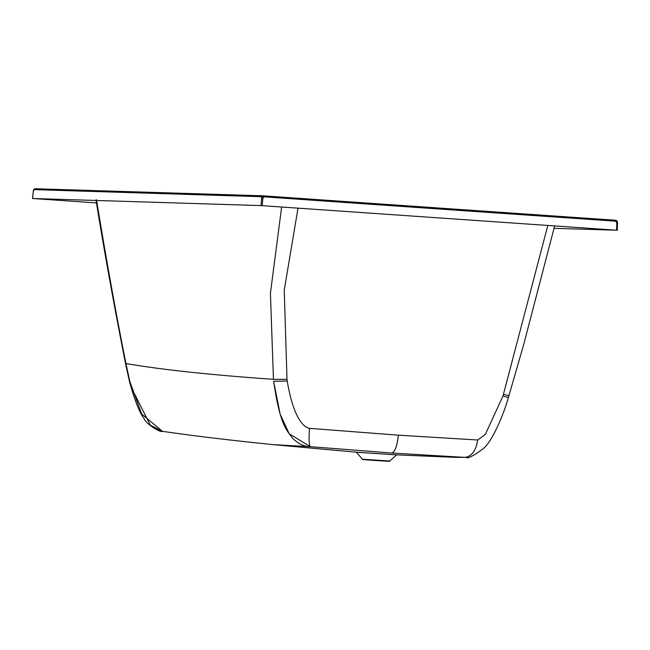 <?xml version="1.0" encoding="UTF-8"?>
<svg xmlns="http://www.w3.org/2000/svg" width="650" height="650" viewBox="0 0 650 650"><rect width="100%" height="100%" fill="white"/><g stroke="black" fill="none" stroke-linecap="round" stroke-linejoin="round"><path stroke-width="0.97" d="M356.005 452.164L273.065 444.641L310.326 446.68L391.918 453.034L464.661 457.364L455.187 457.348L466.221 457.381M129.707 381.769L129.667 382.363C135.005 401.245 139.799 413.262 144.04 418.413C145.494 423.792 161.037 433.119 162.435 431.316L150.296 425.157L131.024 386.945L128.148 374.879M273.78 381.973C279.996 425.23 286.861 430.389 292.736 438.417C298.594 443.966 304.452 446.721 310.326 446.68L289.193 433.761L280.142 414.148L273.78 381.973M281.645 207.009L270.416 293.312L273.455 379.324C211.153 374.985 161.98 369.728 125.954 363.545C116.155 314.519 106.332 259.943 96.493 199.818M439.684 208.114L568.994 217.027L310.424 199.119L439.684 208.114L439.904 209.072L310.627 200.078L310.416 199.119L262.259 195.78L35.116 188.744M52.146 190.198L243.149 196.138L244.124 195.244L53.121 189.312L52.146 190.198L34.052 189.613L33.264 191.523L32.5 198.494M36.855 188.784L41.023 188.914M273.065 444.641C227.695 439.977 190.824 435.532 162.435 431.316L141.676 414.017L129.829 381.501L125.954 363.545L125.742 364.626C113.766 303.842 103.846 248.909 95.972 199.818M508.081 397.467L502.986 396.004L547.836 225.444M503.506 394.355L508.641 395.614M310.627 200.078L286.349 198.388L286.146 197.421L264.68 195.926L264.883 196.893L261.601 197.153L263.12 195.829L263.429 197.267L262.819 198.697L261.601 198.624L261.243 196.666L243.149 196.138M96.468 202.93L32.541 198.494L260.975 205.587L616.622 230.214L554.076 228.304M33.215 198.551L32.541 198.494L33.304 191.531M33.264 191.523L33.605 189.776A1.487 1.487 0 0 1 33.703 189.54L33.629 189.719M34.052 189.613L35.059 188.719L33.703 189.54M256.563 195.609L260.293 195.723M617.459 223.267L617.297 230.271L616.622 230.214L616.785 223.21L616.338 221.707L614.941 221.13L614.738 220.171L616.029 220.269L617.362 221.796L617.337 230.271M439.904 209.072L614.941 221.13M616.785 223.21L617.5 223.259L617.394 221.471L616.338 221.707L616.029 220.269L617.378 221.414M569.197 217.986L568.986 217.027L616.062 220.269A1.487 1.487 0 0 0 616.062 220.269M273.455 379.324L286.999 379.356L287.227 381.062C294.816 426.441 308.23 428.122 309.441 428.342L398.344 435.167L477.685 440.001L485.323 434.411L502.986 396.004M298.017 208.146L284.237 290.16L286.999 379.356M554.653 225.916L523.591 344.906L508.373 397.589C504.798 410.889 493.48 439.717 483.73 448.297C473.363 455.983 467.561 459.014 466.334 457.381L464.661 457.364C471.599 456.625 475.946 450.832 477.685 440.001M309.441 428.342C308.766 439.254 309.059 445.364 310.326 446.68M464.661 457.364L466.05 457.389M397.118 454.878L355.916 452.148M42.697 189.889L43.721 189.004L35.027 188.719M252.598 196.414L253.573 195.52L262.259 195.78L261.243 196.666M260.975 205.587L261.601 198.624M286.146 197.421L310.424 199.119M264.883 196.893L286.349 198.388M262.819 198.697L262.194 205.668M593.474 219.651L593.271 218.693L614.738 220.171M398.344 435.167C397.126 445.997 394.981 451.953 391.918 453.034M273.674 381.233L287.227 381.062M357.248 452.278L395.785 454.837M356.663 452.603L362.456 459.217L389.699 461.029L396.321 455.236M379.584 460.517C361.197 459.339 358.849 459.266 372.539 460.298C390.926 461.484 393.274 461.557 379.584 460.517M397.028 454.894L455.187 457.348M53.105 189.312L43.68 189.004M125.734 364.609L129.667 382.363M253.549 195.52L244.124 195.244M262.226 195.78L264.68 195.926M569.002 217.027L593.271 218.693M362.456 459.217C365.454 459.794 356.054 459.022 372.531 460.298C391.731 461.5 389.521 461.451 389.699 461.029"/></g></svg>
